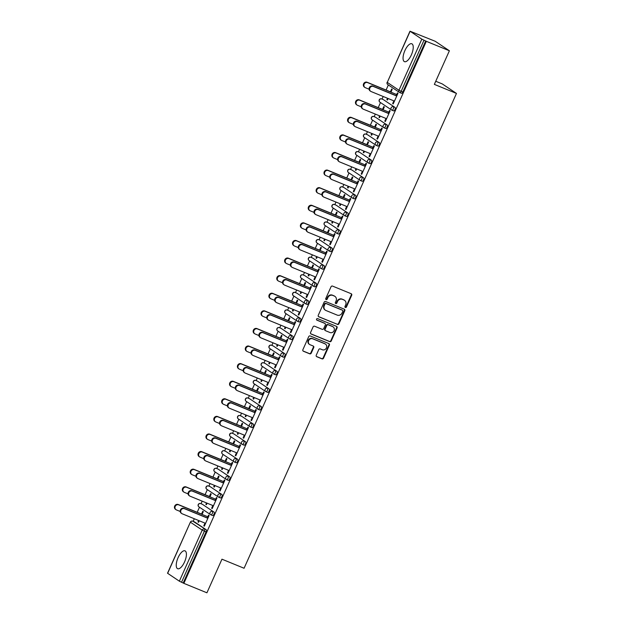 <?xml version="1.0" encoding="UTF-8"?>
<svg xmlns="http://www.w3.org/2000/svg" width="624" height="624" viewBox="0 0 624 624"><rect width="100%" height="100%" fill="white"/><g stroke="black" fill="none" stroke-linecap="round" stroke-linejoin="round"><path stroke-width="0.94" d="M345.368 307.484A0.85 0.78 123.8 0 0 346.437 307.008L351.702 295.246A1.217 1.115 123.8 0 0 351.164 293.717L332.553 286.096A1.217 1.115 123.8 0 0 331.024 286.775L325.759 298.537A0.85 0.78 123.8 0 0 326.141 299.606A0.85 0.78 123.8 0 0 327.21 299.13L327.889 297.609A3.892 3.565 123.8 0 1 332.787 295.425L334.331 296.057A3.892 3.565 123.8 0 1 336.055 300.955L335.377 302.476A0.85 0.78 123.8 0 0 335.751 303.545A0.85 0.78 123.8 0 0 336.827 303.069L337.506 301.548A3.892 3.565 123.8 0 1 342.397 299.356L343.949 299.996A3.892 3.565 123.8 0 1 345.673 304.894L344.994 306.415A0.85 0.78 123.8 0 0 345.368 307.484M345.056 307.242A0.85 0.78 123.8 0 0 346.024 306.727L351.289 294.965A1.217 1.115 123.8 0 0 351.117 293.693M325.829 299.364A0.85 0.78 123.8 0 0 326.797 298.857L327.475 297.328L327.889 297.609M335.447 303.303A0.85 0.78 123.8 0 0 336.414 302.788L337.093 301.267L337.506 301.548M184.548 561.943A9.664 3.814 -67.7 0 0 184.985 550.836A9.664 3.814 -67.7 0 0 178.097 557.622A9.664 3.814 -67.7 0 0 177.661 568.721A9.664 3.814 -67.7 0 0 184.548 561.943M411.372 54.881A9.664 3.814 -67.7 0 0 411.801 43.774A9.664 3.814 -67.7 0 0 404.914 50.552A9.664 3.814 -67.7 0 0 404.477 61.659A9.664 3.814 -67.7 0 0 411.372 54.881M316.259 355.196A1.217 1.115 123.8 0 0 316.797 356.725L322.015 358.862A1.217 1.115 123.8 0 0 323.544 358.176L329.394 345.119A1.217 1.115 123.8 0 0 328.856 343.582L310.245 335.962A1.217 1.115 123.8 0 0 308.716 336.648L302.874 349.713A1.217 1.115 123.8 0 0 303.412 351.242L309.715 353.824A1.217 1.115 123.8 0 0 311.243 353.137L313.747 347.552A1.217 1.115 123.8 0 0 313.209 346.016L310.081 344.737A3.253 2.98 123.8 0 1 308.771 340.376A3.253 2.98 123.8 0 1 312.733 338.816L324.979 343.832A3.253 2.98 123.8 0 1 326.29 348.2A3.253 2.98 123.8 0 1 322.327 349.752L320.291 348.917A1.217 1.115 123.8 0 0 318.763 349.604L316.259 355.196M410.108 31.309L387.254 82.399L398.962 90.246L421.816 39.156L409.991 31.2L435.193 41.262L449.389 50.77L434.351 84.38L456.472 93.436L244.078 568.253L221.957 559.19L206.926 592.8L183.862 583.354L426.325 41.324L424.016 40.217L401.162 91.307L402.847 92.001L425.701 40.911M449.389 50.77L426.325 41.324M337.42 324.433A1.217 1.115 123.8 0 0 338.949 323.747L344.791 310.69A1.217 1.115 123.8 0 0 344.253 309.161L325.642 301.532A1.217 1.115 123.8 0 0 324.113 302.219L318.271 315.284A1.217 1.115 123.8 0 0 318.809 316.813L337.007 324.16A1.217 1.115 123.8 0 0 338.536 323.474L344.378 310.409A1.217 1.115 123.8 0 0 344.206 309.137M337.093 327.904L331.25 340.961A1.217 1.115 123.8 0 1 329.722 341.648L311.111 334.027A1.217 1.115 123.8 0 1 310.573 332.498L313.076 326.906A1.217 1.115 123.8 0 1 314.605 326.219L322.148 329.316A1.217 1.115 123.8 0 0 323.677 328.63L325.338 324.925A1.217 1.115 123.8 0 0 324.8 323.388L316.937 320.174A0.85 0.78 123.8 0 1 316.602 319.028A0.85 0.78 123.8 0 1 317.632 318.622L336.554 326.368A1.217 1.115 123.8 0 1 337.093 327.904L336.679 327.623L330.837 340.688L331.25 340.961M456.472 93.436L442.283 83.928L435.747 81.26M421.816 39.156L424.016 40.217M183.862 583.354L179.353 581.186L167.528 573.23L190.382 522.14L167.645 573.339M193.159 521.329L194.314 518.747M197.207 512.288L199.477 507.218M201.029 503.74L202.184 501.158M205.078 494.699L207.347 489.629M208.9 486.143L210.054 483.561M212.948 477.103L215.218 472.033M216.77 468.546L217.924 465.972M220.818 459.506L223.088 454.436M224.64 450.957L225.794 448.375M228.688 441.917L230.958 436.847M232.51 433.36L233.665 430.778M236.558 424.32L238.828 419.25M240.38 415.771L241.535 413.189M244.429 406.731L246.698 401.653M248.251 398.174L249.405 395.593M252.299 389.134L254.569 384.064M256.121 380.578L257.275 377.996M260.169 371.537L262.439 366.467M263.991 362.989L265.145 360.407M268.039 353.948L270.301 348.878M271.861 345.392L273.016 342.81M275.909 336.352L278.171 331.282M279.731 327.795L280.886 325.213M283.78 318.755L286.042 313.685M287.602 310.206L288.756 307.624M291.65 301.166L293.912 296.096M295.472 292.609L296.626 290.027M299.52 283.569L301.782 278.499M303.342 275.02L304.496 272.438M307.39 265.972L309.652 260.902M311.212 257.423L312.367 254.842M315.26 248.383L317.522 243.313M319.082 239.827L320.237 237.245M323.131 230.786L325.393 225.716M326.953 222.238L328.107 219.656M331.001 213.197L333.263 208.127M334.823 204.641L335.977 202.059M338.871 195.601L341.133 190.531M342.693 187.044L343.847 184.462M346.741 178.004L349.003 172.934M350.563 169.455L351.718 166.873M354.611 160.415L356.873 155.345M358.433 151.858L359.588 149.276M362.482 142.818L364.744 137.748M366.304 134.261L367.458 131.687M370.352 125.221L372.614 120.151M374.174 116.672L375.328 114.091M378.222 107.632L380.484 102.562M382.044 99.076L383.198 96.494M386.092 90.035L388.354 84.965M390.406 91.806L391.669 88.982L392.207 89.341L390.944 92.165M396.146 95.792L397.465 92.859L398.003 93.218L393.206 103.935L392.668 103.576L393.26 103.818M387.52 98.264L386.88 99.692L387.465 99.934M386.88 99.692L387.418 100.058L388.105 98.506M393.877 100.87L392.668 103.576M202.285 504.254A1.856 0.733 112.3 0 1 202.34 504.27A1.856 0.733 112.3 0 1 202.394 504.301L214.102 512.148A1.856 0.733 112.3 0 1 213.962 514.254A1.856 0.733 112.3 0 1 212.636 515.557A1.856 0.733 112.3 0 1 212.589 515.533L211.013 514.886M194.415 521.851A1.856 0.733 112.3 0 1 194.47 521.867A1.856 0.733 112.3 0 1 194.524 521.898L206.232 529.737A1.856 0.733 112.3 0 1 206.092 531.851L204.407 531.157L181.553 582.247M183.238 582.941L206.092 531.851M402.847 92.001A1.856 0.733 112.3 0 1 401.521 93.304A1.856 0.733 112.3 0 1 401.474 93.272L399.89 92.633M206.505 502.921L205.865 504.356L206.404 504.715L207.098 503.162M209.929 496.829L211.193 493.997L210.655 493.639L209.391 496.462M215.14 500.456L216.45 497.523L216.988 497.882L212.191 508.599L211.653 508.232L212.246 508.474M212.862 505.534L211.653 508.232M218.026 469.069A1.856 0.733 112.3 0 1 218.08 469.084A1.856 0.733 112.3 0 1 218.135 469.115L229.843 476.954A1.856 0.733 112.3 0 1 229.702 479.068A1.856 0.733 112.3 0 1 228.376 480.371A1.856 0.733 112.3 0 1 228.329 480.34L226.754 479.7M222.245 467.735L221.606 469.17L222.144 469.529L222.838 467.977M225.67 461.635L226.933 458.812L226.395 458.453L225.131 461.276M230.872 465.27L232.19 462.337L232.729 462.696L227.932 473.405L227.393 473.047L227.986 473.288M228.602 470.34L227.393 473.047M233.766 433.883A1.856 0.733 112.3 0 1 233.821 433.898A1.856 0.733 112.3 0 1 233.875 433.93L245.583 441.769A1.856 0.733 112.3 0 1 245.443 443.875A1.856 0.733 112.3 0 1 244.117 445.185A1.856 0.733 112.3 0 1 244.07 445.154L242.494 444.506M237.986 432.549L237.346 433.976L237.884 434.343L238.579 432.791M241.41 426.449L242.674 423.626L242.135 423.267L240.872 426.091M246.613 430.076L247.931 427.144L248.469 427.502L243.672 438.22L243.134 437.861L243.727 438.103M244.343 435.154L243.134 437.861M249.506 398.689A1.856 0.733 112.3 0 1 249.561 398.713A1.856 0.733 112.3 0 1 249.616 398.736L261.323 406.583A1.856 0.733 112.3 0 1 261.183 408.689A1.856 0.733 112.3 0 1 259.857 409.991A1.856 0.733 112.3 0 1 259.81 409.968L258.235 409.321M253.726 397.363L253.087 398.791L253.625 399.149L254.319 397.605M257.15 391.264L258.414 388.44L257.876 388.073L256.612 390.905M262.353 394.891L263.671 391.958L264.209 392.317L259.412 403.034L258.874 402.675L259.467 402.917M260.083 399.968L258.874 402.675M265.247 363.503A1.856 0.733 112.3 0 1 265.301 363.519A1.856 0.733 112.3 0 1 265.356 363.55L277.064 371.397A1.856 0.733 112.3 0 1 276.923 373.503A1.856 0.733 112.3 0 1 275.597 374.806A1.856 0.733 112.3 0 1 275.551 374.774L273.975 374.135M269.467 362.17L268.827 363.605L269.365 363.964L270.052 362.411M272.891 356.07L274.154 353.246L273.616 352.888L272.353 355.711M278.093 359.705L279.412 356.772L279.95 357.131L275.153 367.848L274.615 367.481L275.207 367.723M275.824 364.775L274.615 367.481M280.987 328.318A1.856 0.733 112.3 0 1 281.042 328.333A1.856 0.733 112.3 0 1 281.096 328.364L292.804 336.203A1.856 0.733 112.3 0 1 292.664 338.317A1.856 0.733 112.3 0 1 291.338 339.62A1.856 0.733 112.3 0 1 291.291 339.589L289.715 338.941M285.207 326.984L284.567 328.419L285.106 328.778L285.792 327.226M288.631 320.884L289.895 318.061L289.357 317.702L288.093 320.525M293.834 324.519L295.152 321.578L295.69 321.945L290.893 332.654L290.355 332.296L290.948 332.537M291.564 329.589L290.355 332.296M296.728 293.132A1.856 0.733 112.3 0 1 296.782 293.147A1.856 0.733 112.3 0 1 296.837 293.171L308.545 301.018A1.856 0.733 112.3 0 1 308.404 303.124A1.856 0.733 112.3 0 1 307.078 304.434A1.856 0.733 112.3 0 1 307.031 304.403L305.456 303.755M300.947 291.798L300.308 293.225L300.846 293.592L301.532 292.04M304.372 285.698L305.635 282.875L305.097 282.516L303.833 285.34M309.574 289.325L310.892 286.393L311.431 286.751L306.634 297.469L306.095 297.11L306.688 297.352M307.304 294.403L306.095 297.11M312.468 257.938A1.856 0.733 112.3 0 1 312.523 257.962A1.856 0.733 112.3 0 1 312.577 257.985L324.285 265.832A1.856 0.733 112.3 0 1 324.145 267.938A1.856 0.733 112.3 0 1 322.819 269.24A1.856 0.733 112.3 0 1 322.772 269.217L321.196 268.57M316.688 256.612L316.048 258.04L316.586 258.398L317.273 256.854M320.112 250.513L321.376 247.689L320.837 247.322L319.574 250.154M325.315 254.14L326.633 251.207L327.171 251.566L322.374 262.283L321.836 261.924L322.429 262.166M323.045 259.217L321.836 261.924M328.208 222.752A1.856 0.733 112.3 0 1 328.263 222.768A1.856 0.733 112.3 0 1 328.318 222.799L340.025 230.646A1.856 0.733 112.3 0 1 339.885 232.752A1.856 0.733 112.3 0 1 338.559 234.055A1.856 0.733 112.3 0 1 338.512 234.023L336.937 233.384M332.428 221.419L331.789 222.854L332.327 223.213L333.013 221.66M335.852 215.319L337.116 212.495L336.578 212.137L335.314 214.96M341.055 218.954L342.373 216.021L342.911 216.38L338.114 227.097L337.576 226.73L338.169 226.972M338.785 224.024L337.576 226.73M343.949 187.567A1.856 0.733 112.3 0 1 344.003 187.582A1.856 0.733 112.3 0 1 344.058 187.613L355.766 195.452A1.856 0.733 112.3 0 1 355.625 197.566A1.856 0.733 112.3 0 1 354.299 198.869A1.856 0.733 112.3 0 1 354.253 198.838L352.677 198.19M348.169 186.233L347.529 187.668L348.067 188.027L348.754 186.475M351.593 180.133L352.856 177.31L352.318 176.951L351.055 179.774M356.795 183.768L358.114 180.827L358.652 181.194L353.855 191.903L353.317 191.545L353.909 191.786M354.526 188.838L353.317 191.545M359.689 152.381A1.856 0.733 112.3 0 1 359.744 152.396A1.856 0.733 112.3 0 1 359.798 152.42L371.506 160.267A1.856 0.733 112.3 0 1 371.366 162.373A1.856 0.733 112.3 0 1 370.04 163.675A1.856 0.733 112.3 0 1 369.993 163.652L368.417 163.004M363.909 151.047L363.269 152.474L363.808 152.833L364.494 151.289M367.333 144.947L368.597 142.124L368.059 141.765L366.795 144.589M372.536 148.574L373.854 145.642L374.392 146L369.595 156.718L369.057 156.359L369.65 156.601M370.266 153.652L369.057 156.359M375.43 117.187A1.856 0.733 112.3 0 1 375.484 117.211A1.856 0.733 112.3 0 1 375.539 117.234L387.247 125.081A1.856 0.733 112.3 0 1 387.106 127.187A1.856 0.733 112.3 0 1 385.78 128.489A1.856 0.733 112.3 0 1 385.733 128.466L384.158 127.819M379.649 115.861L379.01 117.289L379.548 117.647L380.234 116.103M383.074 109.762L384.337 106.938L383.799 106.571L382.535 109.395M388.276 113.389L389.594 110.456L390.133 110.815L385.336 121.532L384.797 121.173L385.39 121.415M386.006 118.466L384.797 121.173M383.3 99.598A1.856 0.733 112.3 0 1 383.354 99.614A1.856 0.733 112.3 0 1 383.409 99.645L395.117 107.484A1.856 0.733 112.3 0 1 394.976 109.59A1.856 0.733 112.3 0 1 393.65 110.9A1.856 0.733 112.3 0 1 393.604 110.869L392.02 110.222M380.406 130.985L381.724 128.053L382.262 128.411L377.465 139.121L376.927 138.762L377.52 139.004M378.136 136.055L376.927 138.762M371.779 133.45L371.14 134.885L371.678 135.244L372.364 133.692M375.203 127.351L376.467 124.527L375.929 124.168L374.665 126.992M367.559 134.784A1.856 0.733 112.3 0 1 367.614 134.8A1.856 0.733 112.3 0 1 367.669 134.831L379.376 142.67A1.856 0.733 112.3 0 1 379.236 144.784A1.856 0.733 112.3 0 1 377.91 146.086A1.856 0.733 112.3 0 1 377.863 146.055L376.288 145.415M364.666 166.171L365.984 163.238L366.522 163.597L361.725 174.314L361.187 173.948L361.78 174.19M362.396 171.249L361.187 173.948M356.039 168.636L355.399 170.071L355.937 170.43L356.624 168.886M359.463 162.544L360.727 159.713L360.188 159.354L358.925 162.178M351.819 169.97A1.856 0.733 112.3 0 1 351.874 169.985A1.856 0.733 112.3 0 1 351.928 170.017L363.636 177.863A1.856 0.733 112.3 0 1 363.496 179.969A1.856 0.733 112.3 0 1 362.17 181.272A1.856 0.733 112.3 0 1 362.123 181.249L360.547 180.601M348.925 201.357L350.243 198.424L350.782 198.783L345.985 209.5L345.446 209.141L346.039 209.383M346.655 206.435L345.446 209.141M340.298 203.83L339.659 205.257L340.197 205.616L340.883 204.071M343.723 197.73L344.986 194.906L344.448 194.548L343.184 197.371M336.079 205.163A1.856 0.733 112.3 0 1 336.133 205.179A1.856 0.733 112.3 0 1 336.188 205.202L347.896 213.049A1.856 0.733 112.3 0 1 347.755 215.155A1.856 0.733 112.3 0 1 346.429 216.458A1.856 0.733 112.3 0 1 346.382 216.434L344.807 215.787M333.185 236.543L334.503 233.61L335.041 233.977L330.244 244.686L329.706 244.327L330.299 244.569M330.915 241.621L329.706 244.327M324.558 239.015L323.918 240.443L324.457 240.809L325.143 239.257M327.982 232.916L329.246 230.092L328.708 229.733L327.444 232.557M320.338 240.349A1.856 0.733 112.3 0 1 320.393 240.365A1.856 0.733 112.3 0 1 320.447 240.396L332.155 248.235A1.856 0.733 112.3 0 1 332.015 250.341A1.856 0.733 112.3 0 1 330.689 251.651A1.856 0.733 112.3 0 1 330.642 251.62L329.066 250.973M317.444 271.736L318.763 268.804L319.301 269.162L314.504 279.872L313.966 279.513L314.558 279.755M315.175 276.806L313.966 279.513M308.818 274.201L308.178 275.636L308.716 275.995L309.403 274.443M312.242 268.102L313.505 265.278L312.967 264.919L311.704 267.743M304.598 275.535A1.856 0.733 112.3 0 1 304.652 275.551A1.856 0.733 112.3 0 1 304.707 275.582L316.415 283.429A1.856 0.733 112.3 0 1 316.274 285.535A1.856 0.733 112.3 0 1 314.948 286.837A1.856 0.733 112.3 0 1 314.902 286.806L313.326 286.166M301.704 306.922L303.022 303.989L303.56 304.348L298.763 315.065L298.225 314.699L298.818 314.948M299.434 312L298.225 314.699M293.077 309.395L292.438 310.822L292.976 311.181L293.662 309.637M296.501 303.295L297.765 300.472L297.227 300.105L295.963 302.929M288.857 310.721A1.856 0.733 112.3 0 1 288.912 310.736A1.856 0.733 112.3 0 1 288.967 310.768L300.674 318.614A1.856 0.733 112.3 0 1 300.534 320.72A1.856 0.733 112.3 0 1 299.208 322.023A1.856 0.733 112.3 0 1 299.161 322L297.586 321.352M285.964 342.108L287.282 339.175L287.82 339.534L283.023 350.251L282.485 349.892L283.078 350.134M283.694 347.186L282.485 349.892M277.337 344.581L276.697 346.008L277.235 346.367L277.922 344.822M280.761 338.481L282.025 335.657L281.486 335.299L280.223 338.122M273.117 345.914A1.856 0.733 112.3 0 1 273.172 345.93A1.856 0.733 112.3 0 1 273.226 345.953L284.934 353.8A1.856 0.733 112.3 0 1 284.794 355.906A1.856 0.733 112.3 0 1 283.468 357.209A1.856 0.733 112.3 0 1 283.421 357.185L281.845 356.538M270.223 377.294L271.541 374.361L272.08 374.728L267.283 385.437L266.744 385.078L267.337 385.32M267.953 382.372L266.744 385.078M261.596 379.766L260.957 381.194L261.495 381.56L262.181 380.008M265.021 373.667L266.284 370.843L265.746 370.484L264.482 373.308M257.377 381.1A1.856 0.733 112.3 0 1 257.431 381.116A1.856 0.733 112.3 0 1 257.486 381.147L269.194 388.986A1.856 0.733 112.3 0 1 269.053 391.1A1.856 0.733 112.3 0 1 267.727 392.402A1.856 0.733 112.3 0 1 267.68 392.371L266.105 391.724M254.483 412.487L255.801 409.555L256.339 409.913L251.542 420.623L251.004 420.264L251.597 420.506M252.213 417.557L251.004 420.264M245.856 414.952L245.216 416.387L245.755 416.746L246.449 415.194M249.28 408.853L250.544 406.029L250.006 405.67L248.742 408.494M241.636 416.286A1.856 0.733 112.3 0 1 241.691 416.302A1.856 0.733 112.3 0 1 241.745 416.333L253.453 424.18A1.856 0.733 112.3 0 1 253.313 426.286A1.856 0.733 112.3 0 1 251.987 427.588A1.856 0.733 112.3 0 1 251.94 427.557L250.364 426.917M238.742 447.673L240.061 444.74L240.599 445.099L235.802 455.816L235.264 455.458L235.856 455.699M236.473 452.751L235.264 455.458M230.116 450.146L229.476 451.573L230.014 451.932L230.708 450.388M233.54 444.046L234.803 441.223L234.265 440.856L233.002 443.68M225.896 451.472A1.856 0.733 112.3 0 1 225.95 451.495A1.856 0.733 112.3 0 1 226.005 451.519L237.713 459.365A1.856 0.733 112.3 0 1 237.572 461.471A1.856 0.733 112.3 0 1 236.246 462.774A1.856 0.733 112.3 0 1 236.2 462.751L234.624 462.103M223.01 482.859L224.32 479.926L224.858 480.285L220.061 491.002L219.523 490.643L220.116 490.885M220.732 487.937L219.523 490.643M214.375 485.332L213.736 486.759L214.274 487.118L214.968 485.573M217.799 479.232L219.063 476.408L218.525 476.05L217.261 478.873M210.155 486.665A1.856 0.733 112.3 0 1 210.21 486.681A1.856 0.733 112.3 0 1 210.265 486.704L221.972 494.551A1.856 0.733 112.3 0 1 221.832 496.657A1.856 0.733 112.3 0 1 220.506 497.96A1.856 0.733 112.3 0 1 220.459 497.936L218.884 497.289M207.269 518.053L208.58 515.112L209.118 515.479L204.321 526.188L203.783 525.829L204.376 526.071M204.992 523.123L203.783 525.829M198.635 520.517L197.995 521.953L198.533 522.311L199.228 520.759M202.059 514.418L203.323 511.594L202.784 511.235L201.521 514.059M379.01 117.289L379.595 117.53M371.14 134.885L371.725 135.127M363.269 152.474L363.854 152.716M355.399 170.071L355.984 170.313M347.529 187.668L348.114 187.91M339.659 205.257L340.244 205.499M331.789 222.854L332.374 223.096M323.918 240.443L324.503 240.685M316.048 258.04L316.633 258.281M308.178 275.636L308.763 275.878M300.308 293.225L300.893 293.467M292.438 310.822L293.023 311.064M284.567 328.419L285.152 328.661M276.697 346.008L277.282 346.25M268.827 363.605L269.412 363.847M260.957 381.194L261.542 381.443M253.087 398.791L253.672 399.032M245.216 416.387L245.801 416.629M237.346 433.976L237.931 434.218M229.476 451.573L230.061 451.815M221.606 469.17L222.191 469.412M213.736 486.759L214.321 487.001M205.865 504.356L206.45 504.598M197.995 521.953L198.588 522.194M344.526 300.3L344.113 300.027A3.892 3.565 123.8 0 0 343.535 299.715L343.949 299.996M337.093 301.267A3.892 3.565 123.8 0 1 341.983 299.083L343.535 299.715M334.916 296.369L334.503 296.088A3.892 3.565 123.8 0 0 333.918 295.776L334.331 296.057M327.475 297.328A3.892 3.565 123.8 0 1 332.374 295.144L333.918 295.776M318.443 316.555L337.007 324.16M342.802 311.314A0.85 0.78 123.8 0 0 342.42 310.237L326.087 303.553A0.85 0.78 123.8 0 0 325.018 304.028L324.301 305.635A3.892 3.565 123.8 0 0 326.024 310.534L337.186 315.104A3.892 3.565 123.8 0 0 342.085 312.92L342.802 311.314M342.248 310.12A0.85 0.78 123.8 0 0 342.007 309.964L342.42 310.237M325.439 310.222L325.026 309.949A3.892 3.565 123.8 0 1 323.887 305.354L324.605 303.755A0.85 0.78 123.8 0 1 325.673 303.272L342.007 309.964M310.744 333.77L329.308 341.375A1.217 1.115 123.8 0 0 330.837 340.688M324.722 323.341A1.217 1.115 123.8 0 0 324.386 323.115L316.641 319.94M329.979 332.522A3.253 2.98 123.8 0 0 333.115 326.859A3.253 2.98 123.8 0 0 332.631 326.602L328.31 324.831A1.217 1.115 123.8 0 0 326.781 325.517L325.127 329.222A1.217 1.115 123.8 0 0 325.666 330.751L329.979 332.522M333.115 326.859L332.701 326.578A3.253 2.98 123.8 0 0 332.218 326.321L332.631 326.602M325.478 330.658L325.065 330.377A1.217 1.115 123.8 0 1 324.714 328.942L326.368 325.237A1.217 1.115 123.8 0 1 327.896 324.55L332.218 326.321M336.679 327.623A1.217 1.115 123.8 0 0 336.508 326.352M325.463 344.089L325.049 343.816A3.253 2.98 123.8 0 0 324.566 343.559L324.979 343.832M309.598 344.479L309.184 344.206A3.253 2.98 123.8 0 1 312.32 338.536L324.566 343.559M303.038 350.984L309.301 353.543A1.217 1.115 123.8 0 0 310.83 352.864L313.334 347.272A1.217 1.115 123.8 0 0 313.162 346M316.43 356.468L321.602 358.582A1.217 1.115 123.8 0 0 323.131 357.903L328.981 344.838A1.217 1.115 123.8 0 0 328.809 343.567M364.954 87.469L364.416 87.11A2.785 2.551 -56.2 0 1 367.099 82.259L367.637 82.618A2.785 2.551 123.8 0 0 364.954 87.469A2.785 2.551 123.8 0 0 365.368 87.695L369.112 89.224M396.716 94.528L367.637 82.618M390.998 92.048L367.099 82.259M370.703 91.322L370.165 90.964A2.785 2.551 -56.2 0 1 372.848 86.112L373.386 86.471A2.785 2.551 123.8 0 0 370.703 91.322A2.785 2.551 123.8 0 0 371.116 91.549L394.469 101.111M372.848 86.112L396.201 95.675M373.386 86.471L396.739 96.034M357.084 105.066L356.546 104.707A2.785 2.551 -56.2 0 1 359.229 99.856L359.767 100.214A2.785 2.551 123.8 0 0 357.084 105.066A2.785 2.551 123.8 0 0 357.497 105.292L361.241 106.821M388.846 112.125L359.767 100.214M383.128 109.637L359.229 99.856M349.214 122.663L348.676 122.304A2.785 2.551 -56.2 0 1 351.359 117.445L351.897 117.811A2.785 2.551 123.8 0 0 349.214 122.663A2.785 2.551 123.8 0 0 349.627 122.881L353.371 124.418M380.975 129.714L351.897 117.811M375.258 127.234L351.359 117.445M341.344 140.252L340.805 139.893A2.785 2.551 -56.2 0 1 343.489 135.041L344.027 135.4A2.785 2.551 123.8 0 0 341.344 140.252A2.785 2.551 123.8 0 0 341.757 140.478L345.501 142.007M373.105 147.311L344.027 135.4M367.388 144.83L343.489 135.041M333.473 157.849L332.935 157.49A2.785 2.551 -56.2 0 1 335.618 152.638L336.157 152.997A2.785 2.551 123.8 0 0 333.473 157.849A2.785 2.551 123.8 0 0 333.887 158.067L337.631 159.604M365.235 164.908L336.157 152.997M359.518 162.419L335.618 152.638M325.603 175.445L325.065 175.079A2.785 2.551 -56.2 0 1 327.748 170.227L328.286 170.586A2.785 2.551 123.8 0 0 325.603 175.445A2.785 2.551 123.8 0 0 326.017 175.664L329.761 177.2M357.365 182.497L328.286 170.586M351.647 180.016L327.748 170.227M362.833 108.919L362.294 108.56A2.785 2.551 -56.2 0 1 364.978 103.709L365.516 104.068A2.785 2.551 123.8 0 0 362.833 108.919A2.785 2.551 123.8 0 0 363.246 109.145L386.599 118.708M364.978 103.709L388.331 113.272M365.516 104.068L388.869 113.63M354.962 126.516L354.424 126.157A2.785 2.551 -56.2 0 1 357.107 121.298L357.646 121.664A2.785 2.551 123.8 0 0 354.962 126.516A2.785 2.551 123.8 0 0 355.376 126.734L378.729 136.297M357.107 121.298L380.461 130.861M357.646 121.664L380.999 131.227M347.092 144.105L346.554 143.746A2.785 2.551 -56.2 0 1 349.237 138.895L349.775 139.253A2.785 2.551 123.8 0 0 347.092 144.105A2.785 2.551 123.8 0 0 347.506 144.331L370.859 153.894M349.237 138.895L372.59 148.457M349.775 139.253L373.129 148.816M339.222 161.702L338.684 161.343A2.785 2.551 -56.2 0 1 341.367 156.491L341.905 156.85A2.785 2.551 123.8 0 0 339.222 161.702A2.785 2.551 123.8 0 0 339.635 161.92L362.989 171.491M341.367 156.491L364.72 166.054M341.905 156.85L365.258 166.413M331.352 179.299L330.814 178.932A2.785 2.551 -56.2 0 1 333.497 174.08L334.035 174.439A2.785 2.551 123.8 0 0 331.352 179.299A2.785 2.551 123.8 0 0 331.765 179.517L355.118 189.08M333.497 174.08L356.85 183.643M334.035 174.439L357.388 184.01M317.733 193.034L317.195 192.676A2.785 2.551 -56.2 0 1 319.878 187.824L320.416 188.183A2.785 2.551 123.8 0 0 317.733 193.034A2.785 2.551 123.8 0 0 318.146 193.261L321.89 194.789M349.495 200.093L320.416 188.183M343.777 197.613L319.878 187.824M323.482 196.888L322.943 196.529A2.785 2.551 -56.2 0 1 325.627 191.677L326.165 192.036A2.785 2.551 123.8 0 0 323.482 196.888A2.785 2.551 123.8 0 0 323.895 197.114L347.248 206.677M325.627 191.677L348.98 201.24M326.165 192.036L349.518 201.599M309.863 210.631L309.325 210.272A2.785 2.551 -56.2 0 1 312.008 205.413L312.546 205.78A2.785 2.551 123.8 0 0 309.863 210.631A2.785 2.551 123.8 0 0 310.276 210.85L314.02 212.386M341.624 217.682L312.546 205.78M335.907 215.202L312.008 205.413M315.611 214.484L315.073 214.126A2.785 2.551 -56.2 0 1 317.756 209.266L318.295 209.633A2.785 2.551 123.8 0 0 315.611 214.484A2.785 2.551 123.8 0 0 316.025 214.703L339.378 224.266M317.756 209.266L341.11 218.837M318.295 209.633L341.648 219.196M301.993 228.228L301.454 227.861A2.785 2.551 -56.2 0 1 304.138 223.01L304.676 223.369A2.785 2.551 123.8 0 0 301.993 228.228A2.785 2.551 123.8 0 0 302.406 228.446L306.15 229.983M333.754 235.279L304.676 223.369M328.037 232.799L304.138 223.01M307.741 232.081L307.203 231.715A2.785 2.551 -56.2 0 1 309.886 226.863L310.424 227.222A2.785 2.551 123.8 0 0 307.741 232.081A2.785 2.551 123.8 0 0 308.155 232.3L331.508 241.862M309.886 226.863L333.239 236.426M310.424 227.222L333.778 236.785M294.122 245.817L293.584 245.458A2.785 2.551 -56.2 0 1 296.267 240.607L296.806 240.965A2.785 2.551 123.8 0 0 294.122 245.817A2.785 2.551 123.8 0 0 294.536 246.043L298.28 247.572M325.884 252.876L296.806 240.965M320.167 250.396L296.267 240.607M299.871 249.67L299.333 249.311A2.785 2.551 -56.2 0 1 302.016 244.46L302.554 244.819A2.785 2.551 123.8 0 0 299.871 249.67A2.785 2.551 123.8 0 0 300.284 249.896L323.638 259.459M302.016 244.46L325.369 254.023M302.554 244.819L325.907 254.381M286.252 263.414L285.714 263.055A2.785 2.551 -56.2 0 1 288.397 258.196L288.935 258.562A2.785 2.551 123.8 0 0 286.252 263.414A2.785 2.551 123.8 0 0 286.666 263.632L290.41 265.169M318.014 270.465L288.935 258.562M312.296 267.985L288.397 258.196M292.001 267.267L291.463 266.908A2.785 2.551 -56.2 0 1 294.146 262.049L294.684 262.415A2.785 2.551 123.8 0 0 292.001 267.267A2.785 2.551 123.8 0 0 292.414 267.485L315.767 277.048M294.146 262.049L317.499 271.619M294.684 262.415L318.037 271.978M278.382 281.003L277.844 280.644A2.785 2.551 -56.2 0 1 280.527 275.792L281.065 276.151A2.785 2.551 123.8 0 0 278.382 281.003A2.785 2.551 123.8 0 0 278.795 281.229L282.539 282.758M310.144 288.062L281.065 276.151M304.426 285.581L280.527 275.792M284.131 284.856L283.592 284.497A2.785 2.551 -56.2 0 1 286.276 279.646L286.814 280.004A2.785 2.551 123.8 0 0 284.131 284.856A2.785 2.551 123.8 0 0 284.544 285.082L307.897 294.645M286.276 279.646L309.629 289.208M286.814 280.004L310.167 289.567M270.512 298.6L269.974 298.241A2.785 2.551 -56.2 0 1 272.657 293.389L273.195 293.748A2.785 2.551 123.8 0 0 270.512 298.6A2.785 2.551 123.8 0 0 270.925 298.826L274.669 300.355M302.273 305.659L273.195 293.748M296.556 303.17L272.657 293.389M276.26 302.453L275.722 302.094A2.785 2.551 -56.2 0 1 278.413 297.242L278.944 297.601A2.785 2.551 123.8 0 0 276.26 302.453A2.785 2.551 123.8 0 0 276.674 302.671L300.027 312.242M278.413 297.242L301.759 306.805M278.944 297.601L302.297 307.164M262.642 316.196L262.103 315.83A2.785 2.551 -56.2 0 1 264.787 310.978L265.325 311.337A2.785 2.551 123.8 0 0 262.642 316.196A2.785 2.551 123.8 0 0 263.055 316.415L266.799 317.951M294.403 323.248L265.325 311.337M288.686 320.767L264.787 310.978M268.39 320.05L267.852 319.683A2.785 2.551 -56.2 0 1 270.543 314.831L271.073 315.19A2.785 2.551 123.8 0 0 268.39 320.05A2.785 2.551 123.8 0 0 268.804 320.268L292.157 329.831M270.543 314.831L293.888 324.394M271.073 315.19L294.427 324.761M254.771 333.785L254.233 333.427A2.785 2.551 -56.2 0 1 256.916 328.575L257.455 328.934A2.785 2.551 123.8 0 0 254.771 333.785A2.785 2.551 123.8 0 0 255.185 334.012L258.929 335.54M286.533 340.844L257.455 328.934M280.816 338.364L256.916 328.575M260.52 337.639L259.982 337.28A2.785 2.551 -56.2 0 1 262.673 332.428L263.203 332.787A2.785 2.551 123.8 0 0 260.52 337.639A2.785 2.551 123.8 0 0 260.933 337.865L284.287 347.428M262.673 332.428L286.018 341.991M263.203 332.787L286.556 342.35M246.901 351.382L246.363 351.023A2.785 2.551 -56.2 0 1 249.046 346.172L249.584 346.531A2.785 2.551 123.8 0 0 246.901 351.382A2.785 2.551 123.8 0 0 247.315 351.601L251.059 353.137M278.663 358.441L249.584 346.531M272.945 355.953L249.046 346.172M252.65 355.235L252.112 354.877A2.785 2.551 -56.2 0 1 254.803 350.025L255.333 350.384A2.785 2.551 123.8 0 0 252.65 355.235A2.785 2.551 123.8 0 0 253.063 355.454L276.416 365.024M254.803 350.025L278.148 359.588M255.333 350.384L278.686 359.947M239.031 368.979L238.493 368.612A2.785 2.551 -56.2 0 1 241.176 363.761L241.714 364.12A2.785 2.551 123.8 0 0 239.031 368.979A2.785 2.551 123.8 0 0 239.444 369.197L243.188 370.734M270.793 376.03L241.714 364.12M265.075 373.55L241.176 363.761M244.78 372.832L244.241 372.466A2.785 2.551 -56.2 0 1 246.932 367.614L247.463 367.973A2.785 2.551 123.8 0 0 244.78 372.832A2.785 2.551 123.8 0 0 245.193 373.051L268.546 382.613M246.932 367.614L270.278 377.177M247.463 367.973L270.816 377.536M231.161 386.568L230.623 386.209A2.785 2.551 -56.2 0 1 233.306 381.358L233.844 381.716A2.785 2.551 123.8 0 0 231.161 386.568A2.785 2.551 123.8 0 0 231.574 386.794L235.318 388.323M262.922 393.627L233.844 381.716M257.205 391.147L233.306 381.358M236.909 390.421L236.371 390.062A2.785 2.551 -56.2 0 1 239.062 385.211L239.593 385.57A2.785 2.551 123.8 0 0 236.909 390.421A2.785 2.551 123.8 0 0 237.323 390.647L260.676 400.21M239.062 385.211L262.408 394.774M239.593 385.57L262.946 395.132M223.291 404.165L222.752 403.806A2.785 2.551 -56.2 0 1 225.436 398.947L225.974 399.313A2.785 2.551 123.8 0 0 223.291 404.165A2.785 2.551 123.8 0 0 223.704 404.383L227.448 405.92M255.052 411.216L225.974 399.313M249.335 408.736L225.436 398.947M229.039 408.018L228.501 407.659A2.785 2.551 -56.2 0 1 231.192 402.8L231.722 403.166A2.785 2.551 123.8 0 0 229.039 408.018A2.785 2.551 123.8 0 0 229.453 408.236L252.806 417.799M231.192 402.8L254.537 412.37M231.722 403.166L255.076 412.729M215.42 421.754L214.882 421.395A2.785 2.551 -56.2 0 1 217.565 416.543L218.104 416.902A2.785 2.551 123.8 0 0 215.42 421.754A2.785 2.551 123.8 0 0 215.834 421.98L219.578 423.509M247.182 428.813L218.104 416.902M241.465 426.332L217.565 416.543M221.169 425.607L220.631 425.248A2.785 2.551 -56.2 0 1 223.322 420.397L223.86 420.755A2.785 2.551 123.8 0 0 221.169 425.607A2.785 2.551 123.8 0 0 221.582 425.833L244.936 435.396M223.322 420.397L246.667 429.959M223.86 420.755L247.205 430.318M207.55 439.351L207.012 438.992A2.785 2.551 -56.2 0 1 209.695 434.14L210.233 434.499A2.785 2.551 123.8 0 0 207.55 439.351A2.785 2.551 123.8 0 0 207.964 439.577L211.708 441.106M239.312 446.41L210.233 434.499M233.594 443.921L209.695 434.14M213.299 443.204L212.761 442.845A2.785 2.551 -56.2 0 1 215.452 437.993L215.99 438.352A2.785 2.551 123.8 0 0 213.299 443.204A2.785 2.551 123.8 0 0 213.712 443.43L237.065 452.993M215.452 437.993L238.797 447.556M215.99 438.352L239.335 447.915M199.68 456.947L199.142 456.589A2.785 2.551 -56.2 0 1 201.825 451.729L202.363 452.096A2.785 2.551 123.8 0 0 199.68 456.947A2.785 2.551 123.8 0 0 200.093 457.166L203.837 458.702M231.442 463.999L202.363 452.096M225.724 461.518L201.825 451.729M205.429 460.801L204.89 460.442A2.785 2.551 -56.2 0 1 207.581 455.582L208.12 455.941A2.785 2.551 123.8 0 0 205.429 460.801A2.785 2.551 123.8 0 0 205.842 461.019L229.195 470.582M207.581 455.582L230.927 465.145M208.12 455.941L231.465 465.512M191.81 474.536L191.272 474.178A2.785 2.551 -56.2 0 1 193.955 469.326L194.493 469.685A2.785 2.551 123.8 0 0 191.81 474.536A2.785 2.551 123.8 0 0 192.223 474.763L195.967 476.291M223.571 481.595L194.493 469.685M217.854 479.115L193.955 469.326M197.558 478.39L197.02 478.031A2.785 2.551 -56.2 0 1 199.711 473.179L200.249 473.538A2.785 2.551 123.8 0 0 197.558 478.39A2.785 2.551 123.8 0 0 197.972 478.616L221.325 488.179M199.711 473.179L223.057 482.742M200.249 473.538L223.595 483.101M183.94 492.133L183.401 491.774A2.785 2.551 -56.2 0 1 186.085 486.923L186.623 487.282A2.785 2.551 123.8 0 0 183.94 492.133A2.785 2.551 123.8 0 0 184.353 492.352L188.097 493.888M215.701 499.192L186.623 487.282M209.984 496.704L186.085 486.923M189.688 495.986L189.15 495.628A2.785 2.551 -56.2 0 1 191.841 490.776L192.379 491.135A2.785 2.551 123.8 0 0 189.688 495.986A2.785 2.551 123.8 0 0 190.102 496.205L213.455 505.775M191.841 490.776L215.186 500.339M192.379 491.135L215.725 500.698M176.069 509.73L175.531 509.363A2.785 2.551 -56.2 0 1 178.214 504.512L178.753 504.871A2.785 2.551 123.8 0 0 176.069 509.73A2.785 2.551 123.8 0 0 176.483 509.948L180.227 511.485M207.831 516.781L178.753 504.871M202.114 514.301L178.214 504.512M181.818 513.583L181.28 513.217A2.785 2.551 -56.2 0 1 183.971 508.365L184.509 508.724A2.785 2.551 123.8 0 0 181.818 513.583A2.785 2.551 123.8 0 0 182.231 513.802L205.585 523.364M183.971 508.365L207.316 517.928M184.509 508.724L207.854 518.294M346.024 306.727L346.437 307.008M326.797 298.857L327.21 299.13M336.414 302.788L336.827 303.069M409.991 31.2L387.254 82.399A1.856 1.7 123.8 0 0 387.8 84.591L399.508 92.438A1.856 1.7 123.8 0 0 399.781 92.586A1.856 0.733 112.3 0 0 399.836 92.609A1.856 0.733 112.3 0 0 401.162 91.307L398.962 90.246A1.856 1.7 123.8 0 0 399.508 92.438A1.856 1.856 0 0 0 399.836 92.609L401.521 93.304M179.353 581.186L202.207 530.096L190.499 522.249A1.856 1.7 -56.2 0 1 192.839 521.204L206.232 529.737M204.407 531.157L202.207 530.096A1.856 1.7 -56.2 0 1 204.547 529.051A1.856 0.733 -67.7 0 1 204.407 531.157M383.409 99.645L395.117 107.484M393.292 108.904A1.856 0.733 -67.7 0 0 393.432 106.798A1.856 1.7 -56.2 0 0 391.092 107.843A1.856 1.7 123.8 0 0 391.911 110.183A1.856 0.733 112.3 0 0 391.966 110.206A1.856 0.733 112.3 0 0 393.292 108.904M379.93 102.188A1.856 1.7 123.8 0 1 379.384 99.996A1.856 1.7 -56.2 0 1 381.724 98.951A1.856 0.733 112.3 0 0 381.67 98.92A1.856 1.856 0 0 0 379.93 102.188L391.638 110.035A1.856 1.856 0 0 0 391.966 110.206L393.65 110.9M381.584 98.904A1.856 0.733 112.3 0 1 381.67 98.92L383.354 99.614M375.539 117.234L387.247 125.081M367.669 134.831L379.376 142.67M359.798 152.42L371.506 160.267M351.928 170.017L363.636 177.863M344.058 187.613L355.766 195.452M336.188 205.202L347.896 213.049M328.318 222.799L340.025 230.646M320.447 240.396L332.155 248.235M312.577 257.985L324.285 265.832M304.707 275.582L316.415 283.429M296.837 293.171L308.545 301.018M288.967 310.768L300.674 318.614M281.096 328.364L292.804 336.203M273.226 345.953L284.934 353.8M265.356 363.55L277.064 371.397M257.486 381.147L269.194 388.986M249.616 398.736L261.323 406.583M241.745 416.333L253.453 424.18M233.875 433.93L245.583 441.769M226.005 451.519L237.713 459.365M218.135 469.115L229.843 476.954M210.265 486.704L221.972 494.551M202.394 504.301L214.102 512.148M194.524 521.898L192.839 521.204A1.856 0.733 112.3 0 0 192.785 521.18A1.856 1.856 0 0 0 190.382 522.14M385.421 126.5A1.856 0.733 -67.7 0 0 385.562 124.387A1.856 1.7 -56.2 0 0 383.222 125.432A1.856 1.7 123.8 0 0 384.041 127.772A1.856 0.733 112.3 0 0 384.095 127.803A1.856 0.733 112.3 0 0 385.421 126.5M372.06 119.777A1.856 1.7 123.8 0 1 371.514 117.593A1.856 1.7 -56.2 0 1 373.854 116.548A1.856 0.733 112.3 0 0 373.799 116.516A1.856 1.856 0 0 0 372.06 119.777L383.768 127.624A1.856 1.856 0 0 0 384.095 127.803L385.78 128.489M373.714 116.493A1.856 0.733 112.3 0 1 373.799 116.516L375.484 117.211M377.551 144.089A1.856 0.733 -67.7 0 0 377.692 141.983A1.856 1.7 -56.2 0 0 375.352 143.029A1.856 1.7 123.8 0 0 376.171 145.369A1.856 0.733 112.3 0 0 376.225 145.392A1.856 0.733 112.3 0 0 377.551 144.089M364.19 137.374A1.856 1.7 123.8 0 1 363.644 135.182A1.856 1.7 -56.2 0 1 365.984 134.137A1.856 0.733 112.3 0 0 365.929 134.113A1.856 1.856 0 0 0 364.19 137.374L375.898 145.22A1.856 1.856 0 0 0 376.225 145.392L377.91 146.086M365.843 134.09A1.856 0.733 112.3 0 1 365.929 134.113L367.614 134.8M369.681 161.686A1.856 0.733 -67.7 0 0 369.821 159.58A1.856 1.7 -56.2 0 0 367.481 160.625A1.856 1.7 123.8 0 0 368.3 162.958A1.856 0.733 112.3 0 0 368.355 162.989A1.856 0.733 112.3 0 0 369.681 161.686M356.32 154.97A1.856 1.7 123.8 0 1 355.774 152.779A1.856 1.7 -56.2 0 1 358.114 151.733A1.856 0.733 112.3 0 0 358.059 151.702A1.856 1.856 0 0 0 356.32 154.97L368.027 162.809A1.856 1.856 0 0 0 368.355 162.989L370.04 163.675M357.973 151.687A1.856 0.733 112.3 0 1 358.059 151.702L359.744 152.396M361.811 179.275A1.856 0.733 -67.7 0 0 361.951 177.169A1.856 1.7 -56.2 0 0 359.611 178.214A1.856 1.7 123.8 0 0 360.438 180.554A1.856 0.733 112.3 0 0 360.485 180.586A1.856 0.733 112.3 0 0 361.811 179.275M348.449 172.559A1.856 1.7 123.8 0 1 347.903 170.368A1.856 1.7 -56.2 0 1 350.243 169.33A1.856 0.733 112.3 0 0 350.189 169.299A1.856 1.856 0 0 0 348.449 172.559L360.157 180.406A1.856 1.856 0 0 0 360.485 180.586L362.17 181.272M350.103 169.276A1.856 0.733 112.3 0 1 350.189 169.299L351.874 169.985M353.941 196.872A1.856 0.733 -67.7 0 0 354.081 194.766A1.856 1.7 -56.2 0 0 351.741 195.811A1.856 1.7 123.8 0 0 352.568 198.151A1.856 0.733 112.3 0 0 352.615 198.175A1.856 0.733 112.3 0 0 353.941 196.872M340.579 190.156A1.856 1.7 123.8 0 1 340.033 187.964A1.856 1.7 -56.2 0 1 342.373 186.919A1.856 0.733 112.3 0 0 342.319 186.896A1.856 1.856 0 0 0 340.579 190.156L352.287 198.003A1.856 1.856 0 0 0 352.615 198.175L354.299 198.869M342.233 186.872A1.856 0.733 112.3 0 1 342.319 186.896L344.003 187.582M346.07 214.469A1.856 0.733 -67.7 0 0 346.211 212.363A1.856 1.7 -56.2 0 0 343.871 213.4A1.856 1.7 123.8 0 0 344.698 215.74A1.856 0.733 112.3 0 0 344.744 215.771A1.856 0.733 112.3 0 0 346.07 214.469M332.709 207.753A1.856 1.7 123.8 0 1 332.163 205.561A1.856 1.7 -56.2 0 1 334.503 204.516A1.856 0.733 112.3 0 0 334.448 204.485A1.856 1.856 0 0 0 332.709 207.753L344.417 215.592A1.856 1.856 0 0 0 344.744 215.771L346.429 216.458M334.363 204.469A1.856 0.733 112.3 0 1 334.448 204.485L336.133 205.179M338.2 232.058A1.856 0.733 -67.7 0 0 338.341 229.952A1.856 1.7 -56.2 0 0 336.001 230.997A1.856 1.7 123.8 0 0 336.827 233.337A1.856 0.733 112.3 0 0 336.874 233.368A1.856 0.733 112.3 0 0 338.2 232.058M324.839 225.342A1.856 1.7 123.8 0 1 324.293 223.15A1.856 1.7 -56.2 0 1 326.633 222.105A1.856 0.733 112.3 0 0 326.578 222.082A1.856 1.856 0 0 0 324.839 225.342L336.547 233.189A1.856 1.856 0 0 0 336.874 233.368L338.559 234.055M326.492 222.058A1.856 0.733 112.3 0 1 326.578 222.082L328.263 222.768M330.33 249.655A1.856 0.733 -67.7 0 0 330.47 247.549A1.856 1.7 -56.2 0 0 328.13 248.594A1.856 1.7 123.8 0 0 328.957 250.934A1.856 0.733 112.3 0 0 329.004 250.957A1.856 0.733 112.3 0 0 330.33 249.655M316.969 242.939A1.856 1.7 123.8 0 1 316.423 240.747A1.856 1.7 -56.2 0 1 318.763 239.702A1.856 0.733 112.3 0 0 318.708 239.671A1.856 1.856 0 0 0 316.969 242.939L328.676 250.786A1.856 1.856 0 0 0 329.004 250.957L330.689 251.651M318.622 239.655A1.856 0.733 112.3 0 1 318.708 239.671L320.393 240.365M322.46 267.251A1.856 0.733 -67.7 0 0 322.6 265.138A1.856 1.7 -56.2 0 0 320.26 266.183A1.856 1.7 123.8 0 0 321.087 268.523A1.856 0.733 112.3 0 0 321.134 268.554A1.856 0.733 112.3 0 0 322.46 267.251M309.098 260.536A1.856 1.7 123.8 0 1 308.552 258.344A1.856 1.7 -56.2 0 1 310.892 257.299A1.856 0.733 112.3 0 0 310.838 257.267A1.856 1.856 0 0 0 309.098 260.536L320.806 268.375A1.856 1.856 0 0 0 321.134 268.554L322.819 269.24M310.752 257.244A1.856 0.733 112.3 0 1 310.838 257.267L312.523 257.962M314.59 284.84A1.856 0.733 -67.7 0 0 314.73 282.734A1.856 1.7 -56.2 0 0 312.39 283.78A1.856 1.7 123.8 0 0 313.217 286.12A1.856 0.733 112.3 0 0 313.264 286.143A1.856 0.733 112.3 0 0 314.59 284.84M301.228 278.125A1.856 1.7 123.8 0 1 300.682 275.933A1.856 1.7 -56.2 0 1 303.022 274.888A1.856 0.733 112.3 0 0 302.968 274.864A1.856 1.856 0 0 0 301.228 278.125L312.936 285.971A1.856 1.856 0 0 0 313.264 286.143L314.948 286.837M302.882 274.841A1.856 0.733 112.3 0 1 302.968 274.864L304.652 275.551M306.719 302.437A1.856 0.733 -67.7 0 0 306.86 300.331A1.856 1.7 -56.2 0 0 304.52 301.376A1.856 1.7 123.8 0 0 305.347 303.709A1.856 0.733 112.3 0 0 305.393 303.74A1.856 0.733 112.3 0 0 306.719 302.437M293.358 295.721A1.856 1.7 123.8 0 1 292.812 293.53A1.856 1.7 -56.2 0 1 295.152 292.484A1.856 0.733 112.3 0 0 295.097 292.453A1.856 1.856 0 0 0 293.358 295.721L305.066 303.56A1.856 1.856 0 0 0 305.393 303.74L307.078 304.434M295.012 292.438A1.856 0.733 112.3 0 1 295.097 292.453L296.782 293.147M298.849 320.034A1.856 0.733 -67.7 0 0 298.99 317.92A1.856 1.7 -56.2 0 0 296.65 318.965A1.856 1.7 123.8 0 0 297.476 321.305A1.856 0.733 112.3 0 0 297.523 321.337A1.856 0.733 112.3 0 0 298.849 320.034M285.488 313.31A1.856 1.7 123.8 0 1 284.942 311.126A1.856 1.7 -56.2 0 1 287.282 310.081A1.856 0.733 112.3 0 0 287.227 310.05A1.856 1.856 0 0 0 285.488 313.31L297.196 321.157A1.856 1.856 0 0 0 297.523 321.337L299.208 322.023M287.141 310.027A1.856 0.733 112.3 0 1 287.227 310.05L288.912 310.736M290.979 337.623A1.856 0.733 -67.7 0 0 291.119 335.517A1.856 1.7 -56.2 0 0 288.779 336.562A1.856 1.7 123.8 0 0 289.606 338.902A1.856 0.733 112.3 0 0 289.653 338.926A1.856 0.733 112.3 0 0 290.979 337.623M277.618 330.907A1.856 1.7 123.8 0 1 277.072 328.715A1.856 1.7 -56.2 0 1 279.412 327.67A1.856 0.733 112.3 0 0 279.357 327.647A1.856 1.856 0 0 0 277.618 330.907L289.325 338.754A1.856 1.856 0 0 0 289.653 338.926L291.338 339.62M279.271 327.623A1.856 0.733 112.3 0 1 279.357 327.647L281.042 328.333M283.109 355.22A1.856 0.733 -67.7 0 0 283.249 353.114A1.856 1.7 -56.2 0 0 280.909 354.159A1.856 1.7 123.8 0 0 281.736 356.491A1.856 0.733 112.3 0 0 281.783 356.522A1.856 0.733 112.3 0 0 283.109 355.22M269.747 348.504A1.856 1.7 123.8 0 1 269.201 346.312A1.856 1.7 -56.2 0 1 271.541 345.267A1.856 0.733 112.3 0 0 271.487 345.236A1.856 1.856 0 0 0 269.747 348.504L281.455 356.343A1.856 1.856 0 0 0 281.783 356.522L283.468 357.209M271.401 345.22A1.856 0.733 112.3 0 1 271.487 345.236L273.172 345.93M275.239 372.809A1.856 0.733 -67.7 0 0 275.379 370.703A1.856 1.7 -56.2 0 0 273.039 371.748A1.856 1.7 123.8 0 0 273.866 374.088A1.856 0.733 112.3 0 0 273.913 374.119A1.856 0.733 112.3 0 0 275.239 372.809M261.877 366.093A1.856 1.7 123.8 0 1 261.331 363.901A1.856 1.7 -56.2 0 1 263.671 362.856A1.856 0.733 112.3 0 0 263.617 362.833A1.856 1.856 0 0 0 261.877 366.093L273.585 373.94A1.856 1.856 0 0 0 273.913 374.119L275.597 374.806M263.531 362.809A1.856 0.733 112.3 0 1 263.617 362.833L265.301 363.519M267.368 390.406A1.856 0.733 -67.7 0 0 267.509 388.3A1.856 1.7 -56.2 0 0 265.169 389.345A1.856 1.7 123.8 0 0 265.996 391.685A1.856 0.733 112.3 0 0 266.042 391.708A1.856 0.733 112.3 0 0 267.368 390.406M254.007 383.69A1.856 1.7 123.8 0 1 253.461 381.498A1.856 1.7 -56.2 0 1 255.801 380.453A1.856 0.733 112.3 0 0 255.746 380.429A1.856 1.856 0 0 0 254.007 383.69L265.715 391.537A1.856 1.856 0 0 0 266.042 391.708L267.727 392.402M255.661 380.406A1.856 0.733 112.3 0 1 255.746 380.429L257.431 381.116M259.498 408.002A1.856 0.733 -67.7 0 0 259.639 405.889A1.856 1.7 -56.2 0 0 257.299 406.934A1.856 1.7 123.8 0 0 258.125 409.274A1.856 0.733 112.3 0 0 258.172 409.305A1.856 0.733 112.3 0 0 259.498 408.002M246.137 401.287A1.856 1.7 123.8 0 1 245.591 399.095A1.856 1.7 -56.2 0 1 247.931 398.05A1.856 0.733 112.3 0 0 247.876 398.018A1.856 1.856 0 0 0 246.137 401.287L257.845 409.126A1.856 1.856 0 0 0 258.172 409.305L259.857 409.991M247.79 398.003A1.856 0.733 112.3 0 1 247.876 398.018L249.561 398.713M251.628 425.591A1.856 0.733 -67.7 0 0 251.768 423.485A1.856 1.7 -56.2 0 0 249.428 424.531A1.856 1.7 123.8 0 0 250.255 426.871A1.856 0.733 112.3 0 0 250.302 426.894A1.856 0.733 112.3 0 0 251.628 425.591M238.267 418.876A1.856 1.7 123.8 0 1 237.721 416.684A1.856 1.7 -56.2 0 1 240.061 415.639A1.856 0.733 112.3 0 0 240.006 415.615A1.856 1.856 0 0 0 238.267 418.876L249.974 426.722A1.856 1.856 0 0 0 250.302 426.894L251.987 427.588M239.92 415.592A1.856 0.733 112.3 0 1 240.006 415.615L241.691 416.302M243.758 443.188A1.856 0.733 -67.7 0 0 243.898 441.082A1.856 1.7 -56.2 0 0 241.558 442.127A1.856 1.7 123.8 0 0 242.385 444.467A1.856 0.733 112.3 0 0 242.432 444.491A1.856 0.733 112.3 0 0 243.758 443.188M230.396 436.472A1.856 1.7 123.8 0 1 229.85 434.281A1.856 1.7 -56.2 0 1 232.19 433.235A1.856 0.733 112.3 0 0 232.136 433.204A1.856 1.856 0 0 0 230.396 436.472L242.104 444.319A1.856 1.856 0 0 0 242.432 444.491L244.117 445.185M232.05 433.189A1.856 0.733 112.3 0 1 232.136 433.204L233.821 433.898M235.888 460.785A1.856 0.733 -67.7 0 0 236.028 458.671A1.856 1.7 -56.2 0 0 233.688 459.716A1.856 1.7 123.8 0 0 234.515 462.056A1.856 0.733 112.3 0 0 234.562 462.088A1.856 0.733 112.3 0 0 235.888 460.785M222.526 454.061A1.856 1.7 123.8 0 1 221.98 451.877A1.856 1.7 -56.2 0 1 224.32 450.832A1.856 0.733 112.3 0 0 224.266 450.801A1.856 1.856 0 0 0 222.526 454.061L234.234 461.908A1.856 1.856 0 0 0 234.562 462.088L236.246 462.774M224.18 450.778A1.856 0.733 112.3 0 1 224.266 450.801L225.95 451.495M228.017 478.374A1.856 0.733 -67.7 0 0 228.158 476.268A1.856 1.7 -56.2 0 0 225.818 477.313A1.856 1.7 123.8 0 0 226.645 479.653A1.856 0.733 112.3 0 0 226.691 479.677A1.856 0.733 112.3 0 0 228.017 478.374M214.656 471.658A1.856 1.7 123.8 0 1 214.11 469.466A1.856 1.7 -56.2 0 1 216.45 468.421A1.856 0.733 112.3 0 0 216.395 468.398A1.856 1.856 0 0 0 214.656 471.658L226.364 479.505A1.856 1.856 0 0 0 226.691 479.677L228.376 480.371M216.31 468.374A1.856 0.733 112.3 0 1 216.395 468.398L218.08 469.084M220.147 495.971A1.856 0.733 -67.7 0 0 220.288 493.865A1.856 1.7 -56.2 0 0 217.948 494.91A1.856 1.7 123.8 0 0 218.774 497.242A1.856 0.733 112.3 0 0 218.821 497.273A1.856 0.733 112.3 0 0 220.147 495.971M206.786 489.255A1.856 1.7 123.8 0 1 206.24 487.063A1.856 1.7 -56.2 0 1 208.58 486.018A1.856 0.733 112.3 0 0 208.525 485.987A1.856 1.856 0 0 0 206.786 489.255L218.494 497.094A1.856 1.856 0 0 0 218.821 497.273L220.506 497.96M208.439 485.971A1.856 0.733 112.3 0 1 208.525 485.987L210.21 486.681M212.277 513.56A1.856 0.733 -67.7 0 0 212.417 511.454A1.856 1.7 -56.2 0 0 210.077 512.499A1.856 1.7 123.8 0 0 210.904 514.839A1.856 0.733 112.3 0 0 210.951 514.87A1.856 0.733 112.3 0 0 212.277 513.56M198.916 506.844A1.856 1.7 123.8 0 1 198.37 504.652A1.856 1.7 -56.2 0 1 200.71 503.615A1.856 0.733 112.3 0 0 200.655 503.584A1.856 1.856 0 0 0 198.916 506.844L210.623 514.691A1.856 1.856 0 0 0 210.951 514.87L212.636 515.557M200.569 503.56A1.856 0.733 112.3 0 1 200.655 503.584L202.34 504.27M192.699 521.157A1.856 0.733 112.3 0 1 192.785 521.18L194.47 521.867M341.983 299.083L342.397 299.356M332.374 295.144L332.787 295.425M351.289 294.965L351.702 295.246M344.378 310.409L344.791 310.69M338.536 323.474L338.949 323.747M325.673 303.272L326.087 303.553M324.605 303.755L325.018 304.028M323.887 305.354L324.301 305.635M329.308 341.375L329.722 341.648M324.386 323.115L324.8 323.388M327.896 324.55L328.31 324.831M326.368 325.237L326.781 325.517M324.714 328.942L325.127 329.222M312.32 338.536L312.733 338.816M313.334 347.272L313.747 347.552M310.83 352.864L311.243 353.137M309.301 353.543L309.715 353.824M328.981 344.838L329.394 345.119M323.131 357.903L323.544 358.176M321.602 358.582L322.015 358.862M387.137 82.29A1.856 1.856 0 0 0 387.8 84.591M342.139 310.034L342.553 310.307M324.566 323.209L324.979 323.489"/></g></svg>
